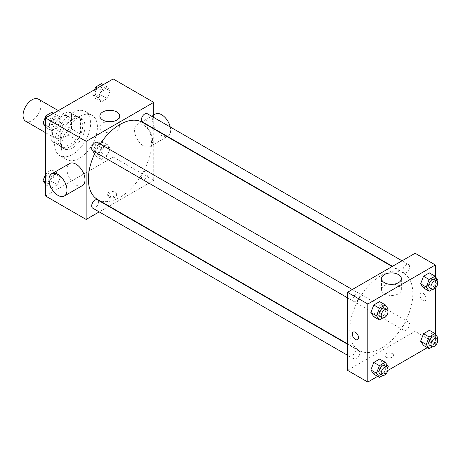 <?xml version="1.0" encoding="UTF-8"?>
<svg xmlns="http://www.w3.org/2000/svg" width="461" height="461" viewBox="0 0 461 461"><rect width="100%" height="100%" fill="white"/><g stroke="black" fill="none" stroke-linecap="round" stroke-linejoin="round"><path stroke-width="0.35" stroke-dasharray="2.31 1.73" d="M25.689 121.208A12.747 7.359 120 0 0 38.436 113.85A12.747 7.359 120 0 0 38.436 99.132M52.341 132.284A12.747 7.359 120 0 0 54.98 138.121A12.747 7.359 120 0 0 67.727 130.763A12.747 7.359 120 0 0 67.727 116.039A12.747 7.359 120 0 0 57.907 119.457A12.747 7.359 120 0 0 52.341 132.284M54.744 119.192L67.963 111.556A17.12 9.883 120 0 1 69.911 112.254A17.12 9.883 120 0 1 71.495 113.59L71.495 128.861A17.12 9.883 120 0 1 67.963 134.969L54.744 142.605A17.12 9.883 120 0 1 52.796 141.907A17.12 9.883 120 0 1 51.217 140.57L51.217 125.3A17.12 9.883 120 0 1 54.744 119.192L63.756 124.395L76.975 116.76L67.963 111.556M67.963 134.969L76.975 140.173L63.756 147.808L54.744 142.605M51.217 140.57L60.23 145.774L60.23 130.503L51.217 125.3M60.23 145.774A17.12 9.883 120 0 0 61.809 147.111A17.12 9.883 120 0 0 63.756 147.808M76.975 140.173A17.12 9.883 120 0 0 80.508 134.065L71.495 128.861M76.975 116.76A17.12 9.883 120 0 1 78.929 117.457A17.12 9.883 120 0 1 80.508 118.794L80.508 134.065M63.756 124.395A17.12 9.883 120 0 0 60.23 130.503M70.366 146.592A17.524 10.119 -60 0 1 61.607 147.462A17.524 10.119 -60 0 1 61.607 127.224A17.524 10.119 -60 0 1 79.131 117.106A17.524 10.119 -60 0 1 81.816 131.149A17.524 10.119 -60 0 1 70.366 146.592M72.619 147.895A17.524 10.119 120 0 0 84.069 132.451A17.524 10.119 120 0 0 81.384 118.408A17.524 10.119 120 0 0 67.876 123.104A17.524 10.119 120 0 0 60.23 140.738A17.524 10.119 120 0 0 63.86 148.765A17.524 10.119 120 0 0 72.619 147.895M80.508 118.794L71.495 113.59M54.594 143.993A25.493 14.717 120 0 0 59.872 155.662A25.493 14.717 120 0 0 85.366 140.945A25.493 14.717 120 0 0 85.366 111.51A25.493 14.717 120 0 0 65.721 118.339A25.493 14.717 120 0 0 54.594 143.993M61.353 147.895A25.493 14.717 120 0 0 66.632 159.564A25.493 14.717 120 0 0 92.125 144.846A25.493 14.717 120 0 0 92.125 115.411A25.493 14.717 120 0 0 72.481 122.24A25.493 14.717 120 0 0 61.353 147.895M110.11 148.471L107.183 156.014L101.328 159.391L98.4 155.23L101.328 147.687L107.183 144.305L110.11 148.471L107.183 156.014L101.328 159.391L98.4 155.23L101.328 147.687L107.183 144.305L110.11 148.471L104.474 145.215L101.547 152.764L95.698 156.141L92.77 151.974L95.698 144.431L101.547 141.054L104.474 145.215M110.11 91.024L107.183 98.568L101.328 101.944L98.4 97.784L101.328 90.241L107.183 86.858L110.11 91.024L107.183 98.568L101.328 101.944L98.4 97.784L101.328 90.241L107.183 86.858L110.11 91.024L104.474 87.769L101.547 95.312L95.698 98.694L92.77 94.528L94.666 89.636M113.176 78.946L113.176 156.999L45.581 196.029M60.356 177.191L57.429 184.734L51.58 188.117L48.653 183.951L51.58 176.407L57.429 173.031L60.356 177.191L57.429 184.734L51.58 188.117L48.653 183.951L51.58 176.407L57.429 173.031L60.356 177.191L54.726 173.941L51.799 181.484L45.944 184.867L45.581 184.348M60.356 119.745L57.429 127.288L51.58 130.67L48.653 126.504L51.58 118.961L57.429 115.584L60.356 119.745L57.429 127.288L51.58 130.67L48.653 126.504L51.58 118.961L57.429 115.584L60.356 119.745L54.726 116.495L51.799 124.038L45.944 127.415L45.581 126.902M153.738 128.901L153.738 180.418L113.176 156.999M153.738 180.418L109.124 206.171M108.767 206.378L99.207 211.899M108.952 197.164A4.38 2.53 0 0 0 113.729 197.711A4.38 2.53 0 0 0 116.431 195.378A4.38 2.53 0 0 0 112.052 192.848A4.38 2.53 0 0 0 107.672 195.378A4.38 2.53 0 0 0 108.952 197.164M97.634 199.538A44.613 25.758 120 0 0 142.242 173.78A44.613 25.758 120 0 0 142.242 122.269M100.152 143.959A44.613 25.758 120 0 0 95.369 152.239M153.738 117.451L153.738 128.486M142.426 121.958A4.777 2.76 120 0 0 147.203 119.197A4.777 2.76 120 0 0 147.203 113.677M141.435 177.214A4.777 2.76 120 0 0 142.426 179.404A4.777 2.76 120 0 0 147.203 176.644A4.777 2.76 120 0 0 147.203 171.123A4.777 2.76 120 0 0 143.521 172.408A4.777 2.76 120 0 0 141.435 177.214M92.673 208.13A4.777 2.76 120 0 0 97.45 205.37A4.777 2.76 120 0 0 97.45 199.849M97.45 142.403A4.777 2.76 -60 0 1 98.441 144.593A4.777 2.76 -60 0 1 96.355 149.399A4.777 2.76 -60 0 1 92.673 150.678M134.583 130.33A12.747 7.359 -120 0 0 140.15 143.158A12.747 7.359 -120 0 0 149.969 146.575A12.747 7.359 -120 0 0 149.969 131.858A12.747 7.359 -120 0 0 137.222 124.499A12.747 7.359 -120 0 0 134.583 130.33M82.375 185.599A12.747 7.359 60 0 1 69.628 178.24A12.747 7.359 60 0 1 69.628 163.522M155.248 114.092A12.747 7.359 -120 0 0 152.608 119.923A12.747 7.359 -120 0 0 158.175 132.751A12.747 7.359 -120 0 0 167.994 136.168A12.747 7.359 -120 0 0 170.218 126.965M112.202 121.577A9.923 5.728 180 0 1 119.722 127.138A9.923 5.728 180 0 1 113.596 132.428A9.923 5.728 180 0 1 102.78 131.189A9.923 5.728 180 0 1 99.876 127.138A9.923 5.728 180 0 1 107.396 121.577M108.952 195.856A4.38 2.53 0 0 0 113.729 196.403A4.38 2.53 0 0 0 116.431 194.064A4.38 2.53 0 0 0 112.052 191.534A4.38 2.53 0 0 0 107.672 194.064A4.38 2.53 0 0 0 108.952 195.856M349.766 330.018A44.613 25.758 120 0 0 359.004 350.441A44.613 25.758 120 0 0 403.617 324.682A44.613 25.758 120 0 0 403.617 273.171A44.613 25.758 120 0 0 369.238 285.123A44.613 25.758 120 0 0 349.766 330.018M359.81 295.489A4.777 2.76 -60 0 1 357.724 300.301A4.777 2.76 -60 0 1 354.042 301.58A4.777 2.76 -60 0 1 354.042 296.06A4.777 2.76 -60 0 1 358.825 293.305A4.777 2.76 -60 0 1 359.81 295.489M402.805 328.117A4.777 2.76 120 0 0 403.796 330.307A4.777 2.76 120 0 0 408.573 327.546A4.777 2.76 120 0 0 408.573 322.026A4.777 2.76 120 0 0 404.891 323.305A4.777 2.76 120 0 0 402.805 328.117M353.051 356.843A4.777 2.76 120 0 0 354.042 359.027A4.777 2.76 120 0 0 358.825 356.272A4.777 2.76 120 0 0 358.825 350.752A4.777 2.76 120 0 0 355.143 352.031A4.777 2.76 120 0 0 353.051 356.843M402.805 270.67A4.777 2.76 120 0 0 403.796 272.86A4.777 2.76 120 0 0 408.573 270.1A4.777 2.76 120 0 0 408.573 264.579A4.777 2.76 120 0 0 404.891 265.859A4.777 2.76 120 0 0 402.805 270.67M415.107 253.262L415.107 331.321L347.513 370.344M435.386 334.098L435.386 343.024L415.107 331.321M435.386 343.024L427.387 347.64M387.816 370.488L377.64 376.366M386.099 357.171A4.38 2.53 0 0 0 390.87 357.719A4.38 2.53 0 0 0 393.579 355.385A4.38 2.53 0 0 0 389.193 352.855A4.38 2.53 0 0 0 384.814 355.385A4.38 2.53 0 0 0 386.099 357.171A4.38 2.53 0 0 0 390.87 357.719A4.38 2.53 0 0 0 393.579 355.385A4.38 2.53 0 0 0 389.193 352.855A4.38 2.53 0 0 0 384.814 355.385A4.38 2.53 0 0 0 386.099 357.171M432.314 277.049L429.393 272.883L432.314 277.049L429.393 284.593L423.538 287.969L429.393 284.593L432.314 277.049L437.95 280.3M382.567 363.216L379.639 359.056L382.567 363.216L379.639 370.759L373.785 374.142L379.639 370.759L382.567 363.216L388.197 366.472M435.386 276.652L435.386 288.096M432.314 334.496L429.393 330.33L432.314 334.496L429.393 342.039L423.538 345.416L429.393 342.039L432.314 334.496L437.95 337.746M382.567 305.77L379.639 301.609L382.567 305.77L379.639 313.313L373.785 316.695L379.639 313.313L382.567 305.77L388.197 309.026M419.896 295.057A4.38 2.53 -120 0 0 421.809 299.466A4.38 2.53 -120 0 0 425.186 300.641A4.38 2.53 -120 0 0 425.186 295.582A4.38 2.53 -120 0 0 420.801 293.052A4.38 2.53 -120 0 0 419.896 295.057A4.38 2.53 -120 0 0 421.803 299.466A4.38 2.53 -120 0 0 425.18 300.641A4.38 2.53 -120 0 0 425.18 295.582A4.38 2.53 -120 0 0 420.801 293.052A4.38 2.53 -120 0 0 419.89 295.057M353.207 332.076L353.207 332.076A4.38 2.53 60 0 1 356.584 333.251A4.38 2.53 60 0 1 358.497 337.659A4.38 2.53 60 0 1 357.592 339.665L357.586 339.665M393.85 284.189A9.923 5.728 180 0 1 401.37 289.744A9.923 5.728 180 0 1 395.244 295.04A9.923 5.728 180 0 1 384.434 293.795A9.923 5.728 180 0 1 381.529 289.744A9.923 5.728 180 0 1 389.044 284.189M387.689 310.339L385.275 316.569L382.728 318.032M379.956 316.54A4.777 2.76 120 0 0 384.733 313.78A4.777 2.76 120 0 0 384.733 308.265M385.275 316.569L379.639 313.313M437.437 281.613L435.023 287.843L432.481 289.312M429.704 287.82A4.777 2.76 120 0 0 434.487 285.059A4.777 2.76 120 0 0 434.487 279.539M435.023 287.843L429.393 284.593M387.689 367.786L385.275 374.015L382.728 375.485M379.956 373.992A4.777 2.76 120 0 0 384.733 371.232A4.777 2.76 120 0 0 384.733 365.711M385.275 374.015L379.639 370.759M437.437 339.065L435.023 345.289L432.481 346.758M429.704 345.266A4.777 2.76 120 0 0 434.487 342.506A4.777 2.76 120 0 0 434.487 336.985M435.023 345.289L429.393 342.039M51.799 112.328L54.726 116.495M45.489 121.825A4.777 2.76 120 0 0 46.48 124.015A4.777 2.76 120 0 0 51.263 121.255A4.777 2.76 120 0 0 51.263 115.734A4.777 2.76 120 0 0 47.581 117.013A4.777 2.76 120 0 0 45.489 121.825M57.429 127.288L51.799 124.038M51.58 130.67L45.944 127.415M48.653 126.504L45.581 124.735M51.58 118.961L47.725 116.737M57.429 115.584L53.58 113.36M45.472 121.813A4.777 2.76 120 0 0 46.463 124.003A4.777 2.76 120 0 0 51.246 121.243A4.777 2.76 120 0 0 51.246 115.723A4.777 2.76 120 0 0 47.558 117.002A4.777 2.76 120 0 0 45.472 121.813M101.547 83.608L104.474 87.769M95.243 93.099A4.777 2.76 120 0 0 96.234 95.289A4.777 2.76 120 0 0 101.011 92.528A4.777 2.76 120 0 0 101.011 87.008A4.777 2.76 120 0 0 97.329 88.293A4.777 2.76 120 0 0 95.243 93.099M107.183 98.568L101.547 95.312M101.328 101.944L95.698 98.694M98.4 97.784L92.77 94.528M101.328 90.241L97.473 88.016M107.183 86.858L103.327 84.634M95.225 93.093A4.777 2.76 120 0 0 96.216 95.277A4.777 2.76 120 0 0 100.994 92.517A4.777 2.76 120 0 0 100.994 87.002A4.777 2.76 120 0 0 97.311 88.281A4.777 2.76 120 0 0 95.225 93.093M45.581 174.091L45.944 173.157L51.799 169.775L54.726 173.941M45.489 179.271A4.777 2.76 120 0 0 46.48 181.461A4.777 2.76 120 0 0 51.263 178.701A4.777 2.76 120 0 0 51.263 173.18A4.777 2.76 120 0 0 47.581 174.46A4.777 2.76 120 0 0 45.489 179.271M57.429 184.734L51.799 181.484M51.58 188.117L45.944 184.867M48.653 183.951L45.581 182.181M51.58 176.407L45.944 173.157M57.429 173.031L51.799 169.775M45.472 179.26A4.777 2.76 120 0 0 46.463 181.45A4.777 2.76 120 0 0 51.246 178.689A4.777 2.76 120 0 0 51.246 173.169A4.777 2.76 120 0 0 47.558 174.454A4.777 2.76 120 0 0 45.472 179.26M95.243 150.551A4.777 2.76 120 0 0 96.234 152.735A4.777 2.76 120 0 0 101.011 149.975A4.777 2.76 120 0 0 101.011 144.46A4.777 2.76 120 0 0 97.329 145.739A4.777 2.76 120 0 0 95.243 150.551M107.183 156.014L101.547 152.764M101.328 159.391L95.698 156.141M98.4 155.23L92.77 151.974M101.328 147.687L95.698 144.431M107.183 144.305L101.547 141.054M95.225 150.54A4.777 2.76 120 0 0 96.216 152.729A4.777 2.76 120 0 0 100.994 149.969A4.777 2.76 120 0 0 100.994 144.449A4.777 2.76 120 0 0 97.311 145.728A4.777 2.76 120 0 0 95.225 150.54M45.581 132.693L54.98 138.121M58.328 110.617L67.727 116.039M81.384 118.408L79.131 117.106M63.86 148.765L61.607 147.462M78.929 117.457L69.911 112.254M61.809 147.111L52.796 141.907M92.125 115.411L85.366 111.51M66.632 159.564L59.872 155.662M149.969 146.575L167.159 136.652M167.516 136.444L167.994 136.168M137.222 124.499L153.738 114.962M119.722 127.138L119.722 116.022M99.876 127.138L99.876 116.022M107.672 194.064L107.672 195.378M116.431 194.064L116.431 195.378M403.617 273.171L392.121 266.533M359.004 350.441L347.513 343.802M347.513 297.812L354.042 301.58M352.29 289.531L358.825 293.305M408.573 322.026L147.203 171.123M403.796 330.307L142.426 179.404M358.825 350.752L347.513 344.217M354.042 359.027L347.513 355.258M408.573 264.579L402.044 260.811M403.796 272.86L392.484 266.325M401.37 289.744L401.37 278.634M381.529 289.744L381.529 278.634"/><path stroke-width="0.69" d="M58.328 110.617L38.436 99.132A12.747 7.359 120 0 0 28.617 102.544A12.747 7.359 120 0 0 23.05 115.371A12.747 7.359 120 0 0 25.689 121.208L45.581 132.693M99.207 211.899L86.138 219.442L45.581 196.029L45.581 117.976L113.176 78.946L153.738 102.365L153.738 117.451M109.124 206.171L108.767 206.378M95.369 152.239A44.613 25.758 120 0 0 88.391 179.116A44.613 25.758 120 0 0 97.634 199.538L347.513 343.802M392.121 266.533L142.242 122.269A44.613 25.758 120 0 0 100.152 143.959M153.738 128.486L153.738 128.901M86.138 219.442L86.138 141.389L153.738 102.365M402.044 260.811L147.203 113.677A4.777 2.76 120 0 0 143.521 114.962A4.777 2.76 120 0 0 141.435 119.768A4.777 2.76 120 0 0 142.426 121.958L392.484 266.325M347.513 344.217L97.45 199.849A4.777 2.76 120 0 0 93.767 201.129A4.777 2.76 120 0 0 91.681 205.94A4.777 2.76 120 0 0 92.673 208.13L347.513 355.258M347.513 297.812L92.673 150.678A4.777 2.76 -60 0 1 92.673 145.163A4.777 2.76 -60 0 1 97.45 142.403L352.29 289.531M86.138 141.389L45.581 117.976M102.78 120.073A9.923 5.728 180 0 1 99.876 116.022A9.923 5.728 180 0 1 109.799 110.294A9.923 5.728 180 0 1 119.722 116.022A9.923 5.728 180 0 1 113.596 121.312A9.923 5.728 180 0 1 102.78 120.073M51.603 173.93L69.628 163.522A12.747 7.359 60 0 1 79.448 166.94A12.747 7.359 60 0 1 85.014 179.767A12.747 7.359 60 0 1 82.375 185.599L64.35 196.006A12.747 7.359 60 0 1 51.603 188.647A12.747 7.359 60 0 1 51.603 173.93A12.747 7.359 60 0 1 61.422 177.347A12.747 7.359 60 0 1 66.989 190.174A12.747 7.359 60 0 1 64.35 196.006M170.218 126.965A12.747 7.359 -120 0 0 155.248 114.092L153.738 114.962M107.396 121.577A9.923 5.728 180 0 1 112.202 121.577M377.64 376.366L367.792 382.054L347.513 370.344L347.513 292.291L415.107 253.262L435.386 264.971L435.386 276.652M427.387 347.64L387.816 370.488M423.538 287.969L420.611 283.809L423.538 276.266L429.393 272.883L423.538 276.266L420.611 283.809L423.538 287.969L429.168 291.225L426.241 287.059L429.168 279.516L435.023 276.133L437.95 280.3L437.437 281.613M373.785 374.142L370.857 369.976L373.785 362.432L379.639 359.056L373.785 362.432L370.857 369.976L373.785 374.142L379.42 377.392L376.493 373.231L379.42 365.688L385.275 362.306L388.197 366.472L387.689 367.786M435.386 288.096L435.386 334.098M367.792 382.054L367.792 304.001L435.386 264.971M423.538 345.416L420.611 341.255L423.538 333.712L429.393 330.33L423.538 333.712L420.611 341.255L423.538 345.416L429.168 348.672L426.241 344.505L429.168 336.962L435.023 333.585L437.95 337.746L437.437 339.065M373.785 316.695L370.857 312.529L373.785 304.986L379.639 301.609L373.785 304.986L370.857 312.529L373.785 316.695L379.42 319.946L376.493 315.785L379.42 308.236L385.275 304.859L388.197 309.026L387.689 310.339M367.792 304.001L347.513 292.291M384.434 282.679A9.923 5.728 180 0 1 381.529 278.634A9.923 5.728 180 0 1 391.447 272.906A9.923 5.728 180 0 1 401.37 278.634A9.923 5.728 180 0 1 395.244 283.924A9.923 5.728 180 0 1 384.434 282.679M358.497 337.659A4.38 2.53 60 0 1 357.586 339.665A4.38 2.53 60 0 1 353.207 337.135A4.38 2.53 60 0 1 353.207 332.076A4.38 2.53 60 0 1 356.584 333.251A4.38 2.53 60 0 1 358.497 337.659M357.592 339.665A4.38 2.53 60 0 1 353.207 337.135A4.38 2.53 60 0 1 353.207 332.076M389.044 284.189A9.923 5.728 180 0 1 393.85 284.189M382.728 318.032L379.42 319.946M386.986 309.562L384.733 308.265A4.777 2.76 120 0 0 381.051 309.544A4.777 2.76 120 0 0 378.965 314.356A4.777 2.76 120 0 0 379.956 316.54L382.209 317.842A4.777 2.76 120 0 0 386.986 315.082A4.777 2.76 120 0 0 386.986 309.562A4.777 2.76 120 0 0 383.304 310.847A4.777 2.76 120 0 0 381.218 315.652A4.777 2.76 120 0 0 382.209 317.842M376.493 315.785L370.857 312.529M379.42 308.236L373.785 304.986M385.275 304.859L379.639 301.609M432.481 289.312L429.168 291.225M436.74 280.841L434.487 279.539A4.777 2.76 120 0 0 430.805 280.818A4.777 2.76 120 0 0 428.718 285.63A4.777 2.76 120 0 0 429.704 287.82L431.957 289.122A4.777 2.76 120 0 0 436.74 286.362A4.777 2.76 120 0 0 436.74 280.841A4.777 2.76 120 0 0 433.058 282.12A4.777 2.76 120 0 0 430.972 286.932A4.777 2.76 120 0 0 431.957 289.122M426.241 287.059L420.611 283.809M429.168 279.516L423.538 276.266M435.023 276.133L429.393 272.883M382.728 375.485L379.42 377.392M386.986 367.014L384.733 365.711A4.777 2.76 120 0 0 381.051 366.991A4.777 2.76 120 0 0 378.965 371.802A4.777 2.76 120 0 0 379.956 373.992L382.209 375.289A4.777 2.76 120 0 0 386.986 372.528A4.777 2.76 120 0 0 386.986 367.014A4.777 2.76 120 0 0 383.304 368.293A4.777 2.76 120 0 0 381.218 373.105A4.777 2.76 120 0 0 382.209 375.289M376.493 373.231L370.857 369.976M379.42 365.688L373.785 362.432M385.275 362.306L379.639 359.056M432.481 346.758L429.168 348.672M436.74 338.288L434.487 336.985A4.777 2.76 120 0 0 430.805 338.27A4.777 2.76 120 0 0 428.718 343.076A4.777 2.76 120 0 0 429.704 345.266L431.957 346.568A4.777 2.76 120 0 0 436.74 343.808A4.777 2.76 120 0 0 436.74 338.288A4.777 2.76 120 0 0 433.058 339.567A4.777 2.76 120 0 0 430.972 344.379A4.777 2.76 120 0 0 431.957 346.568M426.241 344.505L420.611 341.255M429.168 336.962L423.538 333.712M435.023 333.585L429.393 330.33M45.581 126.902L43.017 123.254L45.944 115.711L51.799 112.328L53.58 113.36M45.581 124.735L43.017 123.254M47.725 116.737L45.944 115.711M94.666 89.636L95.698 86.985L101.547 83.608L103.327 84.634M97.473 88.016L95.698 86.985M45.581 184.348L43.017 180.7L45.581 174.091M45.581 182.181L43.017 180.7M167.159 136.652L167.516 136.444"/></g></svg>
